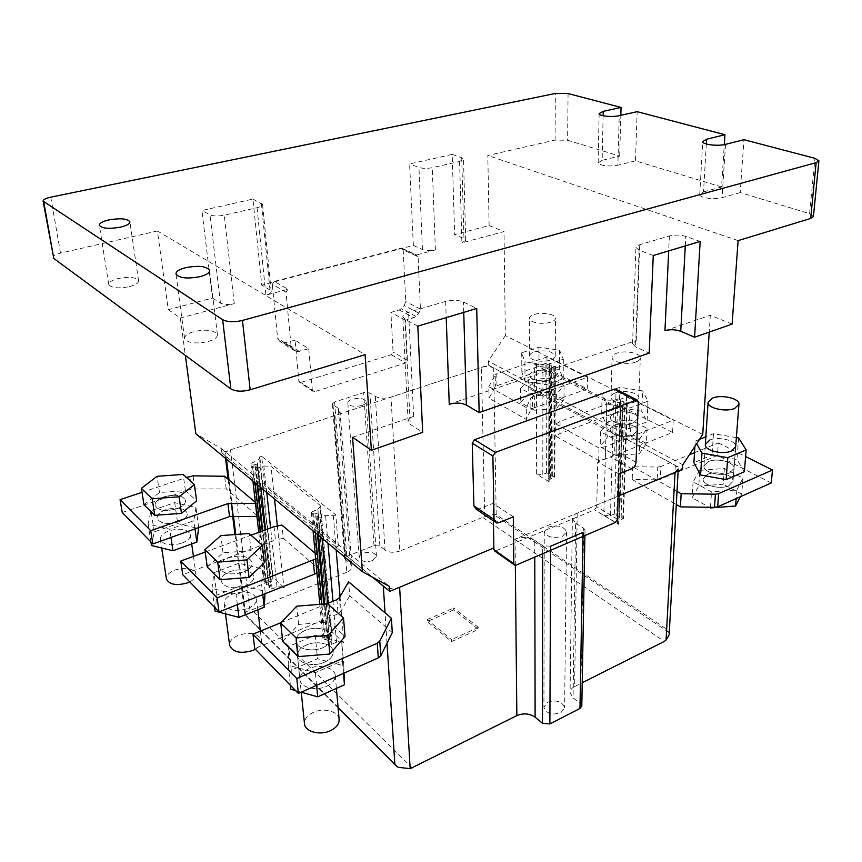 <?xml version="1.0" encoding="UTF-8"?>
<svg xmlns="http://www.w3.org/2000/svg" width="862" height="862" viewBox="0 0 862 862"><rect width="100%" height="100%" fill="white"/><g stroke="black" fill="none" stroke-linecap="round" stroke-linejoin="round"><path stroke-width="0.65" stroke-dasharray="4.31 3.23" d="M129.526 286.626C135.56 284.988 138.588 283.048 138.588 280.796C136.142 277.208 129.257 276.465 117.954 278.555C111.834 280.172 108.763 282.133 108.741 284.438C111.209 288.027 118.148 288.748 129.526 286.626M208.216 341.535C214.369 339.671 217.429 337.408 217.418 334.758C214.519 330.092 206.708 329.036 193.95 331.579C187.7 333.432 184.576 335.717 184.576 338.432C187.507 343.108 195.383 344.132 208.216 341.535M603.131 115.756L602.15 160.332L619.681 156.044L567.605 140.258L555.096 140.097L487.817 155.472L489.099 225.553L454.662 234.583L452.184 154.417L409.601 163.963L413.34 245.411L261.746 285.15L252.943 199.079L201.913 210.522L212.515 298.058L168.273 309.652L157.412 230.973L60.512 253.116C55.599 254.344 53.132 255.798 53.099 257.49M813.437 216.437L809.601 213.647L740.189 192.592L743.96 139.709M740.189 192.592L722.065 197.667L725.535 144.342M706.312 143.997L703.521 191.892L699.728 194.446C698.974 197.732 714.501 200.006 722.065 197.667M703.521 191.892L721.559 186.946L724.295 144.622M721.559 186.946L635.488 160.838L637.137 111.672M635.488 160.838L617.86 165.224L619.228 115.68M602.15 160.332L598.12 162.778C600.9 165.913 607.473 166.722 617.86 165.224M619.681 156.044L620.823 115.325M157.412 230.973L365.079 354.67M738.109 240.627L487.817 155.472M452.184 154.417L461.73 157.757L463.519 159.211L459.586 161.453L432.271 167.691C427.132 168.661 422.692 168.586 418.932 167.465L409.601 163.963M489.099 225.553L504.011 231.609L461.881 242.847L465.695 240.261L463.95 238.558L454.662 234.583M702.735 434.491L505.358 335.609L504.011 231.609M732.107 324.09L710.31 315.255L709.232 332.096M168.273 309.652L180.33 318.003L185.341 355.37M212.515 298.058L220.446 303.122C223.786 304.76 228.398 304.922 234.248 303.618L180.33 318.003M252.943 199.079L262.576 204.477C262.533 205.727 260.69 206.805 257.048 207.699L224.228 215.188C218.161 216.351 213.41 216.243 209.994 214.853L201.913 210.522M287.994 289.266L286.022 292.186L291.151 346.912L293.392 350.08L279.859 341.427L283.9 342.925L297.455 351.577L308.736 348.765L295.073 340.199L298.845 381.155L300.008 382.674L313.531 391.747L314.608 391.714L405.625 363.021L407.424 360.348L405.409 320.19L413.846 317.701L415.937 316.354L418.9 313.165L420.43 309.102L418.113 256.79L403.19 249.84L401.153 248.148L274.235 281.389L287.994 289.266L265.905 295.16C269.418 294.157 271.185 292.929 271.196 291.475L270 289.988L261.746 285.15M413.34 245.411L422.434 249.571C426.087 250.896 430.407 251.014 435.396 249.915L416.066 255.077L401.153 248.148M653.256 255.518L639.054 250.174L635.941 247.437L639.733 244.657L669.397 235.983C674.914 234.679 680.377 234.82 685.775 236.393L700.17 241.446M449.242 404.278L636.253 340.501L632.579 343.679L635.563 346.858L649.215 353.086M417.822 326.138L404.957 319.242L402.78 316.677C402.845 314.878 404.774 313.402 408.577 312.227L445.654 301.388C452.388 299.76 458.315 299.965 463.454 301.991L476.718 308.477M352.569 437.249L413.663 416.411C410.021 417.736 408.168 419.417 408.125 421.453L410.247 424.406L422.671 432.347M664.947 330.717L710.31 315.255M505.358 335.609L488.334 361.124L488.409 365.089L221.696 452.765L221.157 448.445L195.846 433.78M293.392 350.08L297.455 351.577M308.736 348.765L312.356 390.227L313.531 391.747M418.113 256.79L416.066 255.077M682.801 464.747L488.334 361.124M476.298 509.291L478.701 509.043L493.032 503.376L493.366 520.874M581.796 706.021L580.557 703.791L573.079 697.897L575.601 523.148L572.357 518.45C572.476 516.295 574.092 514.539 577.206 513.192L618.183 496.092L596.752 505.035L597.732 461.957L610.501 456.903C612.99 455.632 614.39 453.509 614.725 450.514L616.039 389.408M221.157 448.445L389.419 586.44M274.235 281.389L272.295 284.255L286.022 292.186M279.859 341.427L277.618 338.292L272.295 284.255M403.19 249.84L405.754 301.517L404.246 305.514L401.326 308.661L399.257 309.986L390.885 312.41L393.083 352.095L391.316 354.735L300.008 382.674M295.073 340.199L283.9 342.925M405.409 320.19L390.885 312.41M221.696 452.765L372.599 577.26L335.932 547.004L338.324 546.077L264.871 485.705L262.587 486.502L226.124 456.418L225.09 454.716C225.047 452.776 226.857 451.16 230.51 449.867L334.337 415.732C338.098 414.406 339.973 412.769 339.984 410.797L338.335 408.437L332.366 403.944L334.596 402.015L363.656 392.641L369.884 392.921L375.326 396.369C379.614 398.524 384.84 398.772 391.014 397.102L481.427 367.384C485.974 366.156 490.047 366.328 493.657 367.902L536.498 390.895L534.72 391.51L619.541 437.142L621.373 436.431L675.302 465.361L678.222 469.068L678.114 471.094M488.409 365.089L682.542 469.251M617.461 519.258L596.719 506.651L596.752 505.035L515.067 539.106C522.253 536.67 528.815 537.091 534.752 540.366L534.785 557.111M513.332 516.834L493.032 503.376M618.884 473.981L597.732 461.957M596.719 506.651L594.629 509.819L494.95 551.195M560.871 712.788L564.621 707.777C562.326 701.463 556.701 699.599 547.747 702.185L543.944 707.271C546.249 713.564 551.895 715.395 560.871 712.788M562.498 536.304L566.528 531.876C564.039 526.348 557.983 524.753 548.351 527.091L544.256 531.574C546.756 537.091 552.833 538.675 562.498 536.304M372.459 560.612L376.457 556.27C374.701 552.402 370.315 551.389 363.301 553.221C360.585 554.352 359.238 555.818 359.249 557.595C361.027 561.453 365.423 562.466 372.459 560.612M361.825 405.506C364.68 404.504 366.113 403.254 366.135 401.757C364.314 398.449 359.669 397.608 352.192 399.235C349.293 400.227 347.839 401.487 347.828 403.017C349.649 406.314 354.314 407.144 361.825 405.506M399.623 587.259C393.234 589.436 387.792 589.048 383.31 586.095M550.667 546.217L542.704 545.711L534.752 540.366M575.601 523.148L583.671 528.255L585.007 530.205L583.057 532.36M619.541 437.142L620.424 408.663L534.666 364.604L534.72 391.51M534.666 364.604L542.941 364.27L546.864 362.945L549.87 363.538L549.029 364.755L555.43 366.35L550.807 368.279L549.105 369.787L550.15 371.016L606.805 400.043L603.831 515.228L618.582 524.247L622.278 407.974L620.424 408.663M536.466 364.001L536.606 474.143L549.719 482.149L550.15 371.016M669.16 634.798L668.664 632.299L666.552 629.131L496.221 514.7L493.538 514.388L484.735 516.564L399.817 551.055L391.014 397.102M375.326 396.369L385.034 550.075C389.096 552.617 394.031 552.951 399.817 551.055M385.034 550.075L379.851 546.002L373.989 545.614L346.783 556.313L344.714 558.544L350.414 563.834L338.335 408.437M334.337 415.732L346.783 572.303C350.295 570.795 352.03 568.888 351.998 566.593L350.414 563.834M346.783 572.303L249.991 610.544C246.586 611.136 244.862 612.332 244.797 614.132L245.713 615.306L235.757 534.505M340.048 596.579L343.884 642.783L330.954 630.865L319.867 505.089L271.034 466.364L274.493 498.904M283.878 587.475L272.575 577.044L259.343 457.086L259.947 458.056L257.156 460.599L270.549 580.966L273.168 578.133L272.575 577.044M264.871 485.705L261.649 456.31L335.771 514.851L338.324 546.077M577.206 513.192L574.598 686.561C571.7 688.081 570.191 690.063 570.073 692.52L573.079 697.897M574.598 686.561L582.216 682.726M606.805 400.043L613.744 400.367L617.774 398.88L621.06 399.602L620.306 400.852L627.342 402.78L621.006 406.455L622.278 407.974M620.424 400.539L616.729 516.23L623.442 518.439L618.948 520.788L617.375 522.523L618.582 524.247M603.831 515.228L610.468 515.627L614.326 513.989L617.461 514.819L616.858 515.864M549.18 364.41L548.641 475.07L554.772 476.912L550.344 479.067L548.706 480.748L549.719 482.149M536.606 474.143L542.801 474.488L546.573 473.012L549.45 473.701L548.792 474.682M483.097 517.696L664.29 641.447M412.456 768.107L252.081 610.231M453.811 609.876L427.24 621.513L451.559 641.554L478.453 629.379L453.811 609.876L453.746 607.969L478.399 627.439L478.453 629.379M266.746 492.482L263.858 465.954L258.697 467.71L255.583 467.15L256.876 465.717L270.754 585.815L264.634 584.016L265.69 582.863L270.549 580.966M282.65 586.763L277.025 586.979L272.144 588.908L269.17 588.261L270.377 586.677M263.858 465.954L271.034 466.364M259.343 457.086L261.649 456.31M256.876 465.717L257.296 464.941L250.896 463.368L257.156 460.599M335.771 514.851L333.335 515.767L325.556 515.282L320.168 517.275L316.753 516.575L318.401 514.172L311.354 512.222L317.852 509.119L320.632 506.339L319.867 505.089M318.024 514.991L329.693 640.929L322.97 638.72L324.026 637.481L329.09 635.326L331.698 632.255L330.954 630.865M343.884 642.783C341.923 641.35 339.456 641.156 336.492 642.201L331.407 644.388L328.153 643.58L329.338 641.834M333.335 515.767L336.169 549.978M451.559 641.554L451.483 639.604L427.153 619.595L427.24 621.513M427.153 619.595L453.746 607.969M478.399 627.439L451.483 639.604M243.418 572.088C249.474 569.567 252.426 566.453 252.286 562.735C249.14 556.076 241.177 554.449 228.408 557.865C222.234 560.365 219.217 563.522 219.357 567.347C222.568 573.984 230.585 575.568 243.418 572.088C230.585 575.568 222.568 573.984 219.357 567.347C219.217 563.522 222.234 560.365 228.408 557.865C241.177 554.449 249.14 556.076 252.286 562.735C252.426 566.453 249.474 569.567 243.418 572.088M245.099 585.88C251.111 583.337 254.053 580.191 253.902 576.43C250.756 569.685 242.836 568.036 230.154 571.484C224.012 574.006 221.017 577.206 221.168 581.074C224.379 587.787 232.352 589.392 245.099 585.88C232.352 589.392 224.379 587.787 221.168 581.074C221.017 577.206 224.012 574.006 230.154 571.484C242.836 568.036 250.756 569.685 253.902 576.43C254.053 580.191 251.111 583.337 245.099 585.88M315.136 553.307L319.199 556.766L315.654 558.953M205.21 552.057L251.004 535.194M274.041 526.714L275.474 540L182.766 574.695M316.904 572.648L320.427 570.428L319.199 556.766M320.427 570.428L283.318 538.308L281.928 525.044M283.318 538.308L275.474 540M255.335 649.248C259.645 646.672 261.692 643.763 261.466 640.498C258.331 633.408 250.605 631.652 238.278 635.24C232.32 637.88 229.443 641.22 229.626 645.282M207.268 567.099L223.053 552.779L251.133 550.656L264.343 562.735M251.133 550.656L249.107 533.503M223.053 552.779L220.834 535.614M247.857 608.529C253.816 605.943 256.714 602.743 256.553 598.918C253.417 592.043 245.562 590.362 232.999 593.853C226.932 596.418 223.969 599.672 224.131 603.605C227.331 610.447 235.24 612.085 247.857 608.529M211.987 588.455L213.895 572.734L238.968 563.252L262.576 568.995L261.617 584.598L236.091 594.586L211.987 588.455L214.552 607.354M215.069 611.104L216.901 595.103L241.705 585.481L265.13 591.354L264.99 593.746M238.968 563.252L241.705 585.481M216.901 595.103L213.895 572.734M237.362 604.682L236.091 594.586M262.77 594.629L261.617 584.598M265.13 591.354L262.576 568.995M164.039 496.803C175.6 493.915 182.766 495.154 185.535 500.52C185.675 503.796 182.733 506.565 176.721 508.839C165.105 511.78 157.886 510.573 155.074 505.218C154.934 501.867 157.929 499.055 164.039 496.803C175.6 493.915 182.766 495.154 185.535 500.52C185.675 503.796 182.733 506.565 176.721 508.839C165.105 511.78 157.886 510.573 155.074 505.218C154.934 501.867 157.929 499.055 164.039 496.803M178.617 521.844C184.587 519.549 187.507 516.747 187.366 513.429C184.597 507.998 177.464 506.737 165.967 509.657C159.89 511.942 156.927 514.776 157.067 518.17C159.879 523.6 167.066 524.818 178.617 521.844C167.066 524.818 159.879 523.6 157.067 518.17C156.927 514.776 159.89 511.942 165.967 509.657C177.464 506.737 184.597 507.998 187.366 513.429C187.507 516.747 184.587 519.549 178.617 521.844M122.242 512.502L191.515 488.98L226.21 488.894L258.007 516.413L256.941 516.403M258.007 516.413L256.531 503.419L255.454 503.408M255.346 502.406L256.531 503.419M226.21 488.894L224.626 476.266M142.004 492.321L186.504 477.451M189.759 581.872C194.122 579.533 196.191 576.915 195.954 574.017C193.185 568.273 186.203 566.927 175.018 569.976C169.114 572.357 166.258 575.342 166.431 578.93M143.965 504.701L159.502 492.504L185.427 490.618L196.622 500.844M185.427 490.618L183.143 474.445M159.502 492.504L157.046 476.32M181.731 543.232C187.647 540.894 190.524 538.039 190.373 534.655C187.604 529.117 180.524 527.824 169.135 530.798C163.123 533.104 160.192 536.002 160.354 539.461C163.166 544.989 170.288 546.249 181.731 543.232M148.081 524.107L150.958 510.767L174.663 502.632L195.922 507.459L193.853 520.713L169.728 529.236L148.081 524.107L150.904 541.961M151.464 545.506L154.255 531.897L177.734 523.633L198.831 528.578M174.663 502.632L177.734 523.633M154.255 531.897L150.958 510.767M170.956 537.479L169.728 529.236M194.995 528.902L193.853 520.713M198.691 527.587L195.922 507.459M323.034 647.599C329.047 644.819 331.989 641.317 331.881 637.115C331.644 629.411 315.923 625.629 305.019 630.51C298.855 633.29 295.828 636.846 295.957 641.188C296.216 648.795 312.119 652.631 323.034 647.599C312.119 652.631 296.216 648.795 295.957 641.188C295.828 636.846 298.855 633.29 305.019 630.51C315.923 625.629 331.644 629.411 331.881 637.115C331.989 641.317 329.047 644.819 323.034 647.599M324.381 662.253C330.351 659.441 333.282 655.907 333.163 651.661C332.915 643.882 317.281 640.046 306.452 644.981C300.321 647.771 297.336 651.37 297.465 655.756C297.735 663.438 313.542 667.328 324.381 662.253C313.542 667.328 297.735 663.438 297.465 655.756C297.336 651.37 300.321 647.771 306.452 644.981C317.281 640.046 332.915 643.882 333.163 651.661C333.282 655.907 330.351 659.441 324.381 662.253M281.12 622.601L326.817 603.809M392.296 632.611L349.713 595.771L348.614 581.807M349.713 595.771L340.533 611.912L339.359 597.775M336.891 599.672L338.087 613.83L254.732 648.633M338.087 613.83L340.533 611.912M339.132 719.533C338.841 711.398 323.627 707.346 313.132 712.475C307.206 715.374 304.329 719.123 304.491 723.714M282.725 641.479L298.597 624.433L329.198 621.987L345.037 636.468M329.198 621.987L327.582 603.756M298.597 624.433L296.743 606.18M326.59 686.271C332.495 683.415 335.383 679.838 335.264 675.517C334.995 667.608 319.511 663.697 308.801 668.697C302.745 671.53 299.793 675.183 299.933 679.644C300.224 687.456 315.88 691.41 326.59 686.271M288.22 665.205L288.727 646.414L315.266 635.186L341.794 642.125L342.419 660.777L315.384 672.651L288.22 665.205L290.375 685.258M299.933 679.644L295.957 641.188L301.226 692.186L295.558 690.581M290.806 689.234L291.259 670.13L317.507 658.751L343.787 665.83L344.035 673.136M315.266 635.186L317.507 658.751M291.259 670.13L288.727 646.414M316.602 685.344L315.384 672.651M343.475 673.384L342.419 660.777M343.787 665.83L341.794 642.125M614.692 425.225C622.87 421.798 638.225 425.343 637.557 430.591L633.085 434.976C624.875 438.489 609.402 434.868 610.113 429.685C610.242 427.864 611.761 426.378 614.692 425.225C611.761 426.378 610.242 427.864 610.113 429.685C609.402 434.868 624.875 438.489 633.085 434.976L637.557 430.591C638.225 425.343 622.87 421.798 614.692 425.225M615.037 413.157C623.258 409.762 638.688 413.254 638.02 418.436L633.527 422.768C625.284 426.237 609.736 422.671 610.436 417.553C610.565 415.764 612.106 414.299 615.037 413.157C612.106 414.299 610.565 415.764 610.436 417.553C609.736 422.671 625.284 426.237 633.527 422.768L638.02 418.436C638.688 413.254 623.258 409.762 615.037 413.157M672.576 432.476L626.211 408.76L559.955 433.554L555.85 436.194L598.691 460.502L605.318 459.09L672.576 432.476L673.211 420.268L605.641 446.581L605.318 459.09M559.955 433.554L560.052 421.41L626.609 396.897L626.211 408.76M626.609 396.897L673.211 420.268M605.641 446.581L598.982 447.981L598.691 460.502M598.982 447.981L555.925 424.018L555.85 436.194M555.925 424.018L560.052 421.41M635.736 362.072C627.31 365.326 611.373 362.062 612.085 357.299C612.214 355.629 613.776 354.25 616.783 353.183C625.187 350.004 640.983 353.194 640.315 358.021C640.186 359.648 638.667 360.995 635.736 362.072M608.098 421.723L600.545 431.722L616.395 440.31L639.96 438.618L647.039 428.414L631.027 420.106L608.098 421.723L607.699 436.592L600.189 446.742L615.942 455.481L616.395 440.31M600.545 431.722L600.189 446.742M631.027 420.106L630.499 434.965L607.699 436.592M647.039 428.414L646.414 443.413L630.499 434.965M639.96 438.618L639.367 453.789L646.414 443.413M615.942 455.481L639.367 453.789M615.63 392.781C623.916 389.462 639.475 392.856 638.796 397.91C638.667 399.623 637.158 401.035 634.281 402.155C625.974 405.56 610.285 402.091 610.996 397.091C611.126 395.335 612.666 393.902 615.63 392.781M641.781 411.271L619.293 407.521L601.644 414.094L606.32 424.697L629.303 428.662L647.103 421.809L641.781 411.271L642.578 390.917L619.907 387.275L602.129 393.718L606.859 404.062L630.025 407.92L647.965 401.196L642.578 390.917M601.644 414.094L602.129 393.718M619.907 387.275L619.293 407.521M647.965 401.196L647.103 421.809M630.025 407.92L629.303 428.662M606.859 404.062L606.32 424.697M534.418 382.663C545.377 380.422 552.262 381.844 555.085 386.919C554.988 388.622 553.436 390.033 550.409 391.143C542.694 394.106 529.182 391.337 529.645 386.941C529.742 385.206 531.326 383.784 534.418 382.663C531.326 383.784 529.742 385.206 529.645 386.941C529.182 391.337 542.694 394.106 550.409 391.143C553.436 390.033 554.988 388.622 555.085 386.919C552.262 381.844 545.377 380.422 534.418 382.663M534.397 371.231C545.398 369.001 552.316 370.401 555.15 375.412C555.053 377.082 553.49 378.472 550.452 379.571C542.704 382.502 529.139 379.776 529.602 375.455C529.688 373.731 531.294 372.33 534.397 371.231C531.294 372.33 529.688 373.731 529.602 375.455C529.139 379.776 542.704 382.502 550.452 379.571C553.49 378.472 555.053 377.082 555.15 375.412C552.316 370.401 545.398 369.001 534.397 371.231M496.975 385.206L496.792 373.763L546.993 356.987L587.539 377.308L532.425 396.671L532.457 408.459L587.324 388.87L546.961 368.236L495.413 386.273L489.056 398.298L526.38 419.471L530.895 409.601L530.852 397.791L526.316 407.543L526.38 419.471M532.457 408.459L530.895 409.601M546.993 356.987L546.961 368.236M587.539 377.308L587.324 388.87M526.316 407.543L488.829 386.672L489.056 398.298M488.829 386.672L495.219 374.808L495.413 386.273M530.852 397.791L532.425 396.671M496.792 373.763L495.219 374.808M550.689 322.183C542.769 324.931 528.902 322.442 529.376 318.423C529.473 316.839 531.111 315.524 534.278 314.49C542.176 311.807 555.925 314.242 555.484 318.304C555.387 319.856 553.792 321.149 550.689 322.183M528.675 379.625L520.573 388.374L534.332 395.83L556.378 394.311L564.093 385.379L550.171 378.159L528.675 379.625L528.74 393.729L520.67 402.619L534.365 410.215L534.332 395.83M520.573 388.374L520.67 402.619M550.171 378.159L550.107 392.253L528.74 393.729M564.093 385.379L563.963 399.612L550.107 392.253M556.378 394.311L556.281 408.685L563.963 399.612M534.365 410.215L556.281 408.685M534.354 351.933C545.441 349.757 552.413 351.103 555.268 355.995C555.171 357.633 553.598 358.991 550.538 360.068C542.726 362.934 529.052 360.284 529.527 356.06C529.624 354.39 531.229 353.011 534.354 351.933M559.438 369.529L538.976 366.296L521.855 372.082L525.012 381.316L545.861 384.721L563.155 378.709L559.438 369.529L559.578 350.252L538.976 347.117L521.715 352.784L524.904 361.792L545.905 365.089L563.328 359.206L559.578 350.252M521.855 372.082L521.715 352.784M538.976 347.117L538.976 366.296M563.328 359.206L563.155 378.709M545.905 365.089L545.861 384.721M524.904 361.792L525.012 381.316M707.443 474.391C716.15 470.264 734.058 474.994 733.023 481.265L728.832 485.737C720.093 489.972 702.045 485.144 703.123 478.97L707.443 474.391L703.123 478.97C702.045 485.144 720.093 489.972 728.832 485.737L733.023 481.265C734.058 474.994 716.15 470.264 707.443 474.391M708.284 461.633C717.044 457.55 735.038 462.204 734.015 468.389L729.802 472.818C721.02 477.009 702.875 472.247 703.952 466.148L708.284 461.633L703.952 466.148C702.875 472.247 721.02 477.009 729.802 472.818L734.015 468.389C735.038 462.204 717.044 457.55 708.284 461.633M677.004 491.405L632.665 466.73L657.771 467.032L657.178 479.832L632.191 479.509L676.282 504.518M657.178 479.832L660.281 479.315L660.885 466.514L689.341 454.824M771.285 482.957L717.475 455.427L660.281 479.315M632.665 466.73L632.191 479.509M694.513 452.69L718.348 442.896L717.475 455.427M718.348 442.896L745.608 456.569M660.885 466.514L657.771 467.032M699.782 470.34L693.07 481.869L711.527 491.879L736.848 489.982L742.969 478.173L724.371 468.529L699.782 470.34L698.791 486.049L692.1 497.751L709.297 507.298M693.07 481.869L692.1 497.751M710.46 507.309L711.527 491.879M724.371 468.529L723.229 484.228L698.791 486.049M742.969 478.173L741.686 494.034L723.229 484.228M736.848 489.982L736.17 498.581M740.318 496.738L741.686 494.034M709.717 440.062C718.542 436.064 736.708 440.601 735.685 446.656L733.023 481.265L735.685 446.656M744.38 471.74L736.978 459.532L712.034 455.136L693.91 462.678M736.374 437.594L713.488 433.715L705.859 436.808M699.524 439.372L695.214 441.107L696.668 443.693M694.901 446.387L695.214 441.107M713.488 433.715L712.034 455.136M738.648 437.982L736.978 459.532M568.069 93.549L567.605 140.258M555.096 140.097L555.343 93.462M60.512 253.116L50.75 197.172M809.601 213.647L814.956 158.328M461.73 157.757L463.95 238.558M220.446 303.122L209.994 214.853M261.358 203.206L270 289.988M422.434 249.571L418.932 167.465M639.054 250.174L635.563 346.858M463.745 312.367L463.454 301.991M404.957 319.242L410.247 424.406M685.279 245.907L685.775 236.393M435.396 249.915L432.271 167.691M459.586 161.453L461.881 242.847M234.248 303.618L224.228 215.188M257.048 207.699L265.905 295.16M445.654 301.388L446.225 317.615M413.663 416.411L408.577 312.227M669.397 235.983L668.697 250.885M636.253 340.501L639.733 244.657M420.43 309.102L405.754 301.517M418.9 313.165L404.246 305.514M415.937 316.354L401.326 308.661M399.257 309.986L413.846 317.701M407.424 360.348L393.083 352.095M314.608 391.714L301.086 382.653M391.316 354.735L405.625 363.021M298.845 381.155L312.356 390.227M299.459 351.502L285.882 342.86M283.479 342.796L297.034 351.459M291.151 346.912L277.618 338.292M498.861 522.706L478.701 509.043M616.481 390.842L638.322 401.778M636.027 462.258L614.725 450.514M631.727 468.766L610.501 456.903M496.189 551.066L516.122 565.138M615.339 522.48L594.629 509.819M675.302 465.361L666.552 629.131M496.221 514.7L493.657 367.902M484.735 516.564L481.427 367.384M379.851 546.002L369.884 392.921M373.989 545.614L363.656 392.641M346.783 556.313L334.596 402.015M345.339 559.621L333.012 404.86M249.991 610.544L230.51 449.867M233.473 516.026L229.033 480.015M226.458 459.134L226.124 456.418M387.016 643.214L385.045 612.817M277.37 526.014L283.76 586.322M245.713 615.306L260.195 629.766M261.208 630.779L338.076 707.508M515.336 565.321L515.067 539.106M542.694 553.706L542.704 545.711M580.557 703.791L583.671 528.255M610.468 515.627L613.744 400.367M550.807 368.279L550.344 479.067M542.801 474.488L542.941 364.27M668.664 632.299L493.538 514.388M622.644 404.903L618.948 520.788M244.797 614.132L398.276 767.299M277.025 586.979L270.603 527.975M317.852 509.119L329.09 635.326M336.492 642.201L332.969 601.288M327.959 543.179L325.556 515.282M546.864 362.945L546.573 473.012M622.817 519.118L626.696 403.394M621.146 517.394L624.939 401.875M619.584 517.523L623.301 401.994M614.326 513.989L617.774 398.88M620.952 399.86L617.364 515.11M554.126 477.58L554.751 366.943M552.704 476.039L553.264 365.585M551.217 476.158L551.723 365.693M549.751 363.807L549.331 474.003M265.69 582.863L252.027 462.334M266.595 584.878L260.572 531.671M255.055 482.806L252.932 464.122M268.297 584.738L262.263 531.046M257.027 484.444L254.732 463.993M272.144 588.908L265.593 529.828M260.906 487.655L258.697 467.71M255.906 466.525L269.472 587.572M324.026 637.481L312.486 511.091M325.146 639.766L321.914 604.197M315.417 532.791L313.628 513.149M326.967 639.615L323.756 604.057M317.485 534.505L315.546 512.998M331.407 644.388L327.786 603.422M322.022 538.265L320.168 517.275M317.054 515.918L328.433 642.858M194.834 488.452L193.099 475.846M189.759 476.363L191.515 488.98M138.588 280.796L129.893 221.846M217.418 334.758L209.638 270.442M108.741 284.438L99.345 225.273M184.576 338.432L175.967 273.922M699.728 194.446L702.745 141.551M598.12 162.778L599.133 113.579M465.695 240.261L463.519 159.211M271.196 291.475L262.576 204.477M401.735 248.094L416.658 255.023M632.579 343.679L635.941 247.437M408.125 421.453L402.78 316.677M496.447 522.975L494.713 521.79M514.873 565.267L514.129 564.75M566.528 531.876L564.621 707.777M366.135 401.757L376.457 556.27M332.366 403.944L344.714 558.544M339.984 410.797L351.998 566.593M225.09 454.716L225.542 458.368M228.118 479.229L232.665 516.015M234.96 534.559L244.808 614.24M585.007 530.205L584.91 535.561M572.357 518.45L570.073 692.52M544.256 531.574L543.944 707.271M347.828 403.017L359.249 557.595M549.105 369.787L548.706 480.748M621.006 406.455L617.375 522.523M396.574 766.135L395.701 765.273M338.098 707.756L261.067 630.833M260.227 629.993L245.013 614.811M259.947 458.056L273.168 578.133M320.632 506.339L331.698 632.255M627.342 402.78L623.442 518.439M620.306 400.852L616.729 516.23M621.06 399.602L617.461 514.819M555.43 366.35L554.772 476.912M549.029 364.755L548.641 475.07M549.87 363.538L549.45 473.701M250.896 463.368L252.911 481.028M258.751 532.339L264.634 584.016M257.296 464.941L270.754 585.815M255.583 467.15L257.566 484.886M262.727 530.884L269.17 588.261M311.354 512.222L313.068 530.852M319.824 604.37L322.97 638.72M318.401 514.172L329.693 640.929M316.753 516.575L318.434 535.291M324.597 603.993L328.153 643.58M256.553 598.918L257.835 609.8M224.131 603.605L225.488 613.841M260.356 631.135L261.466 640.498M190.373 534.655L191.687 543.954M160.354 539.461L161.668 547.995M193.454 556.389L195.954 574.017M335.264 675.517L336.395 688.415M638.796 397.91L640.315 358.021M610.996 397.091L612.085 357.299M555.268 355.995L555.484 318.304M529.527 356.06L529.376 318.423M703.952 466.148L705.353 444.49L703.952 466.148"/><path stroke-width="1.29" d="M120.529 227.159C126.725 225.65 129.85 223.883 129.893 221.846C127.447 218.614 120.443 217.967 108.86 219.907C102.589 221.394 99.41 223.183 99.345 225.273C101.813 228.505 108.871 229.13 120.529 227.159M200.124 276.637C206.449 274.913 209.617 272.845 209.638 270.442C206.74 266.207 198.756 265.28 185.675 267.651C179.242 269.353 176.01 271.444 175.967 273.922C178.887 278.146 186.946 279.051 200.124 276.637M50.75 197.172L555.343 93.462L568.069 93.549L621.049 107.448L603.228 111.36L599.133 113.579C598.605 116.014 612.02 117.437 619.228 115.68L637.137 111.672L724.931 134.709L706.581 139.235L702.745 141.551C702.002 144.504 717.841 146.475 725.535 144.342L743.96 139.709L814.956 158.328L818.9 160.838L816.142 162.638L242.47 320.438C234.076 322.356 227.471 322.108 222.655 319.694L43.1 201.148C43.165 199.628 45.718 198.303 50.75 197.172M43.1 201.148L53.778 258.449L230.844 388.902C235.574 391.563 242.017 391.865 250.163 389.796L365.079 354.67L371.393 450.287L422.671 432.347L417.822 326.138L476.718 308.477L479.153 412.586L649.215 353.086L653.256 255.518L700.17 241.446L694.6 337.214L732.107 324.09L738.109 240.627L810.711 218.431L813.437 216.437L818.9 160.838M724.295 144.622L724.931 134.709M620.823 115.325L621.049 107.448M709.232 332.096L702.735 434.491L682.801 464.747L682.542 469.251L618.183 496.092L675.054 472.376L678.222 469.068M185.341 355.37L195.846 433.78L362.385 571.678L352.569 437.249L371.393 450.287M479.153 412.586L466.364 405.086C461.418 402.737 455.707 402.468 449.242 404.278L446.225 317.615M694.6 337.214L680.764 331.299C675.56 329.446 670.291 329.252 664.947 330.717L668.697 250.885M493.366 520.874L493.872 547.952L389.721 591.386L389.419 586.44L362.385 571.678M616.039 389.408L614.455 389.096L474.574 439.717L472.247 443.23L473.895 505.886L476.298 509.291L494.713 521.79M385.045 612.817L383.31 586.095L372.599 577.26L389.721 591.386M338.076 707.508L396.574 766.135L398.276 767.299L410.161 768.678L399.623 587.259L493.872 547.952L493.904 549.622L513.827 563.694L513.332 516.834L498.861 522.706L496.447 522.975L494.055 519.549L492.892 456.009L495.262 452.431L637.04 399.903L638.322 401.778L636.027 462.258C635.671 465.297 634.238 467.463 631.727 468.766L618.884 473.981L617.461 519.258L615.339 522.48L516.122 565.138L514.873 565.267L513.827 563.694M514.129 564.75L494.95 551.195L493.904 549.622M579.975 708.456L583.057 532.36L550.667 546.217L549.881 723.961L579.975 708.456L581.796 706.021L584.91 535.561M410.161 768.678L516.844 715.611L515.336 565.321M534.785 557.111L535.119 717.195C529.591 713.424 523.503 712.896 516.844 715.611M535.119 717.195L542.489 723.315L549.881 723.961M582.216 682.726L664.29 641.447L666.078 640.035L669.16 634.798L678.114 471.094M283.76 586.322L283.878 587.475L282.65 586.763M315.654 558.953L217.127 597.872L180.761 561.065L205.21 552.057M251.004 535.194L274.041 526.714L281.928 525.044L315.136 553.307M217.127 597.872L219.013 611.934L182.766 574.695L180.761 561.065M219.013 611.934L314.501 574.157L313.229 560.451M314.501 574.157L316.904 572.648M225.488 613.841L229.626 645.282C232.815 652.34 240.595 654.053 252.975 650.401L255.335 649.248M264.343 562.735L249.043 577.432L220.015 579.673L207.268 567.099L204.887 549.73L220.834 535.614L249.107 533.503L262.382 545.387L264.343 562.735M220.015 579.673L217.698 562.11L204.887 549.73M249.043 577.432L246.941 559.88L217.698 562.11M262.382 545.387L246.941 559.88M264.99 593.746L264.225 607.236L238.968 617.375L215.069 611.104L214.552 607.354M238.968 617.375L237.362 604.682M264.225 607.236L262.77 594.629M256.941 516.403L229.54 516.575L152.843 543.944L122.242 512.502L120.087 499.648L142.004 492.321M255.454 503.408L227.924 503.591L150.753 530.69L152.843 543.944M186.504 477.451L193.099 475.846L224.626 476.266L255.346 502.406M150.753 530.69L120.087 499.648M161.668 547.995L166.431 578.93C169.243 584.651 176.268 585.955 187.507 582.863L189.759 581.872M196.622 500.844L181.473 513.343L154.729 515.314L143.965 504.701L141.368 488.334L157.046 476.32L183.143 474.445L194.381 484.498L196.622 500.844M154.729 515.314L152.165 498.775L141.368 488.334M181.473 513.343L179.091 496.814L152.165 498.775M194.381 484.498L179.091 496.814M198.691 527.587L196.827 542.09L172.95 550.753L151.464 545.506L150.904 541.961M172.95 550.753L170.956 537.479M196.827 542.09L194.995 528.902M326.817 603.809L336.891 599.672L339.359 597.775L348.614 581.807L391.391 618.226L379.776 641.145L377.265 643.246L296.797 678.523L252.975 634.163L281.12 622.601M391.391 618.226L392.296 632.611L380.767 655.766L378.278 657.889L377.265 643.246M296.797 678.523L298.36 693.457L254.732 648.633L252.975 634.163M298.36 693.457L378.278 657.889M344.035 673.136L344.444 684.794L317.712 696.83L301.237 692.186L304.491 723.714C304.803 731.741 320.19 735.836 330.674 730.567C336.449 727.647 339.272 723.972 339.132 719.533L336.395 688.415M345.037 636.468L329.812 654.032L298.08 656.618L282.725 641.479L280.71 623.021L296.743 606.18L327.582 603.756L343.518 618.022L345.037 636.468M298.08 656.618L296.151 637.945L280.71 623.021M329.812 654.032L328.142 635.369L296.151 637.945M343.518 618.022L328.142 635.369M295.558 690.581L290.806 689.234L290.375 685.258M317.712 696.83L316.602 685.344M344.444 684.794L343.475 673.384M717.68 506.813L771.285 482.957L772.471 470.038L718.617 493.646L717.68 506.813L714.49 507.373L715.417 494.195L681.163 493.721L677.004 491.405M676.282 504.518L680.42 506.867L714.49 507.373M680.42 506.867L681.163 493.721M689.341 454.824L694.513 452.69M745.608 456.569L772.471 470.038M715.417 494.195L718.617 493.646M734.639 408.448C725.664 412.402 707.023 408.006 708.09 402.306L712.508 398.072C721.451 394.225 739.941 398.513 738.928 404.3L734.639 408.448M709.297 507.298L710.428 507.923L710.46 507.309M736.17 498.581L735.588 506.016L740.318 496.738M710.428 507.923L735.588 506.016M738.928 404.3L735.685 446.656L731.45 450.988C722.593 455.093 704.286 450.46 705.353 444.49L709.717 440.062M694.901 446.387L693.91 462.678L700.58 474.973L726.116 479.638L744.38 471.74L746.147 449.921L738.648 437.982L736.374 437.594M696.668 443.693L701.97 453.132L727.743 457.668L746.147 449.921M705.859 436.808L699.524 439.372M727.743 457.668L726.116 479.638M701.97 453.132L700.58 474.973M53.778 258.449L43.779 202.01M230.844 388.902L222.655 319.694M250.163 389.796L242.47 320.438M810.711 218.431L816.142 162.638M706.581 139.235L706.312 143.997M603.228 111.36L603.131 115.756M466.364 405.086L463.745 312.367M680.764 331.299L685.279 245.907M494.055 519.549L473.895 505.886M492.892 456.009L472.247 443.23M474.574 439.717L495.262 452.431M636.307 400.022L614.455 389.096M235.757 534.505L233.473 516.026M229.033 480.015L226.458 459.134M394.85 764.185L387.016 643.214M336.169 549.978L340.048 596.579M274.493 498.904L277.37 526.014M260.195 629.766L261.208 630.779M542.489 723.315L542.694 553.706M666.078 640.035L675.054 472.376M270.603 527.975L266.746 492.482M332.969 601.288L327.959 543.179M260.572 531.671L255.055 482.806M262.263 531.046L257.027 484.444M265.593 529.828L260.906 487.655M321.914 604.197L315.417 532.791M323.756 604.057L317.485 534.505M327.786 603.422L322.022 538.265M229.54 516.575L227.924 503.591M231.372 503.042L232.966 516.015M379.776 641.145L380.767 655.766M637.04 399.903L615.188 388.988M225.542 458.368L228.118 479.229M232.665 516.015L234.96 534.559M395.701 765.273L338.098 707.756M261.067 630.833L260.227 629.993M252.911 481.028L258.751 532.339M257.566 484.886L262.727 530.884M313.068 530.852L319.824 604.37M318.434 535.291L324.597 603.993M257.835 609.8L260.356 631.135M191.687 543.954L193.454 556.389M705.353 444.49L708.09 402.306"/></g></svg>
